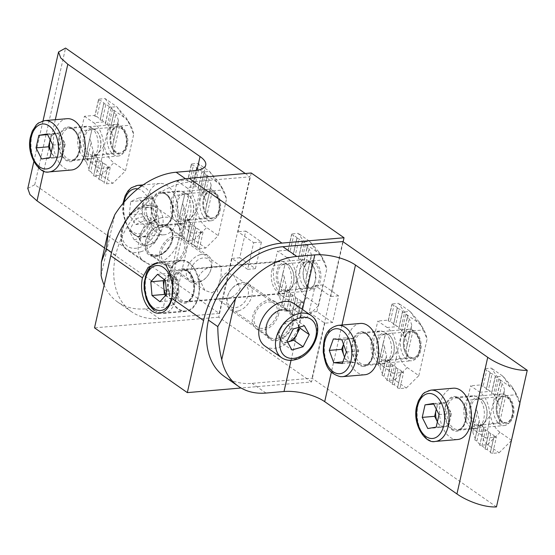 <?xml version="1.0" encoding="UTF-8"?>
<svg xmlns="http://www.w3.org/2000/svg" width="555" height="555" viewBox="0 0 555 555"><rect width="100%" height="100%" fill="white"/><g stroke="black" fill="none" stroke-linecap="round" stroke-linejoin="round"><path stroke-width="0.42" stroke-dasharray="2.77 2.08" d="M181.423 260.808A25.148 15.519 -94.9 0 0 168.838 275.585A25.148 15.519 -94.9 0 0 185.724 310.925A25.148 15.519 -94.9 0 0 198.301 296.148A25.148 15.519 -94.9 0 0 181.423 260.808L157.551 262.862L166 265.297M211.864 292.846C216.644 290.203 219.704 284.306 221.05 275.148L221.389 266.636L217.789 266.532C208.715 266.185 202.249 269.702 198.378 277.098L204.837 290.348L211.864 292.846M175.852 237.256A14.458 10.115 -55.1 0 1 181.159 238.56A14.458 10.115 -55.1 0 1 183.053 252.913A14.458 10.115 -55.1 0 1 169.92 263.576A14.458 10.115 -55.1 0 1 164.613 262.272A14.458 10.115 -55.1 0 1 162.719 247.918A14.458 10.115 -55.1 0 1 175.852 237.256M240.19 288.51C236.326 295.898 229.853 299.423 220.779 299.069L217.185 298.965L217.518 290.452C218.864 281.295 221.931 275.398 226.711 272.755L233.731 275.252L240.19 288.51M268.655 302.031A14.458 10.115 -55.1 0 1 273.962 303.328A14.458 10.115 -55.1 0 1 275.856 317.682A14.458 10.115 -55.1 0 1 262.723 328.345A14.458 10.115 -55.1 0 1 257.416 327.041A14.458 10.115 -55.1 0 1 255.515 312.687A14.458 10.115 -55.1 0 1 268.655 302.031M271.825 270.784A16.338 10.08 85.1 0 1 279.998 261.19A16.338 10.08 85.1 0 1 290.966 284.146A16.338 10.08 85.1 0 1 282.793 293.748A16.338 10.08 85.1 0 1 271.825 270.784M173.999 279.186A16.338 10.08 85.1 0 1 182.172 269.591A16.338 10.08 85.1 0 1 193.14 292.547A16.338 10.08 85.1 0 1 184.968 302.149A16.338 10.08 85.1 0 1 173.999 279.186M332.556 322.524L316.898 311.591L322.906 284.916L338.571 295.85L332.556 322.524L324.793 323.19L309.135 312.257L315.143 285.582L330.808 296.516L343.136 241.807M324.793 323.19L311.549 381.944L241.078 388M251.242 172.987L238.005 231.747L253.663 242.674L247.648 269.348L231.99 258.422L218.746 317.176L311.549 381.944M218.746 317.176L94.523 327.845M245.768 231.081L261.426 242.008L255.418 268.682L239.753 257.756L245.768 231.081L238.005 231.747M239.753 257.756L231.99 258.422M338.571 295.85L330.808 296.516M261.426 242.008L253.663 242.674M255.418 268.682L247.648 269.348M322.906 284.916L315.143 285.582M316.898 311.591L309.135 312.257M278.652 314.075A16.539 11.572 -55.1 0 1 269.203 327.679A16.539 11.572 -55.1 0 1 256.223 328.747A16.539 11.572 -55.1 0 1 252.719 316.301A16.539 11.572 -55.1 0 1 262.168 302.69A16.539 11.572 -55.1 0 1 275.148 301.622A16.539 11.572 -55.1 0 1 278.652 314.075M292.575 323.787A16.539 11.572 -55.1 0 1 283.126 337.398A16.539 11.572 -55.1 0 1 270.146 338.46A16.539 11.572 -55.1 0 1 266.643 326.014A16.539 11.572 -55.1 0 1 276.092 312.403A16.539 11.572 -55.1 0 1 289.072 311.341A16.539 11.572 -55.1 0 1 292.575 323.787M452.068 428.911A16.539 10.205 -94.9 0 0 456.876 430.333A16.539 10.205 -94.9 0 0 465.673 416.888A16.539 10.205 -94.9 0 0 458.853 398.809A16.539 10.205 -94.9 0 0 454.046 397.387A16.539 10.205 -94.9 0 0 445.249 410.832A16.539 10.205 -94.9 0 0 452.068 428.911M470.702 427.308A16.539 10.205 -94.9 0 0 475.51 428.738A16.539 10.205 -94.9 0 0 484.307 415.286A16.539 10.205 -94.9 0 0 477.487 397.207A16.539 10.205 -94.9 0 0 472.68 395.784A16.539 10.205 -94.9 0 0 463.883 409.229A16.539 10.205 -94.9 0 0 470.702 427.308M359.272 364.142A16.539 10.205 -94.9 0 0 364.073 365.565A16.539 10.205 -94.9 0 0 372.87 352.12A16.539 10.205 -94.9 0 0 366.05 334.041A16.539 10.205 -94.9 0 0 361.243 332.618A16.539 10.205 -94.9 0 0 352.446 346.063A16.539 10.205 -94.9 0 0 359.272 364.142M377.899 362.54A16.539 10.205 -94.9 0 0 382.707 363.969A16.539 10.205 -94.9 0 0 391.504 350.517A16.539 10.205 -94.9 0 0 384.684 332.438A16.539 10.205 -94.9 0 0 379.877 331.016A16.539 10.205 -94.9 0 0 371.08 344.461A16.539 10.205 -94.9 0 0 377.899 362.54M496.461 506.923L312.014 378.198L252.081 383.345A75.251 52.663 -55.1 0 1 224.442 376.561M342.803 241.571L312.014 378.198M176.407 201.333A14.257 8.797 85.1 0 1 190.878 197.753A14.257 8.797 85.1 0 1 193.112 212.995A14.257 8.797 85.1 0 1 192.391 215.389A14.257 8.797 85.1 0 1 181.041 219.509A14.257 8.797 85.1 0 1 176.407 201.333M193.313 212.523A13.271 8.186 -94.9 0 0 191.225 198.343A13.271 8.186 -94.9 0 0 184.406 193.875A13.271 8.186 -94.9 0 0 177.767 201.673A13.271 8.186 -94.9 0 0 186.674 220.314A13.271 8.186 -94.9 0 0 192.641 214.75A13.271 8.186 -94.9 0 0 193.313 212.523M220.134 210.671A14.257 8.797 -94.9 0 0 215.506 192.495A14.257 8.797 -94.9 0 0 204.15 196.616A14.257 8.797 -94.9 0 0 203.428 199.016A14.257 8.797 -94.9 0 0 205.669 214.251A14.257 8.797 -94.9 0 0 220.134 210.671M203.234 199.488A13.271 8.186 85.1 0 1 203.907 197.254A13.271 8.186 85.1 0 1 209.866 191.69A13.271 8.186 85.1 0 1 218.774 210.331A13.271 8.186 85.1 0 1 212.142 218.129A13.271 8.186 85.1 0 1 205.315 213.668A13.271 8.186 85.1 0 1 203.234 199.488M202.11 171.363L198.69 168.977L195.034 185.197L197.06 186.612A23.761 14.659 85.1 0 1 198.433 187.694L201.798 172.119L203.956 172.709L200.175 189.477A23.761 14.659 85.1 0 1 203.137 193.91L207.133 176.199A22.443 13.847 -94.9 0 0 203.956 172.709M184.69 194.541L182.484 203.609L184.003 207.029L179.445 227.266L177.662 224.99L184.69 194.541L173.972 195.464L177.225 181.041L187.937 180.125L191.593 163.898L197.962 163.357L209.561 171.453L218.774 182.2L222.756 190.011L226.495 199.12L218.261 235.646L205.725 248.036L199.356 248.584L196.921 247.974L200.889 230.998L197.462 228.611L193.813 244.831L197.233 247.218M191.593 163.898L191.239 164.752L193.411 165.293L189.754 181.513L193.175 183.899L196.831 167.679L193.411 165.293M196.831 167.679L196.519 168.436L198.69 168.977M197.962 163.357L205.301 174.034L216.901 182.13A24.954 15.394 85.1 0 1 222.479 188.374A24.954 15.394 85.1 0 1 226.495 199.12M193.813 244.831L191.642 244.29L195.61 227.314L193.577 225.899A23.761 14.659 85.1 0 1 192.21 224.817L188.533 241.148L191.954 243.534M188.533 241.148L186.362 240.606L190.469 223.034A23.761 14.659 85.1 0 1 187.507 218.601L183.511 236.312A22.443 13.847 -94.9 0 0 186.688 239.802M178.599 221.577L188.998 220.682C187.292 229.354 188.998 235.771 194.125 239.94L205.725 248.036M205.301 174.034L197.067 210.56A24.954 15.394 -94.9 0 0 206.661 227.55L218.261 235.646M188.998 220.682L197.067 210.56M173.972 195.464A23.761 14.659 -94.9 0 0 183.018 226.808L192.301 233.28L195.547 218.864A23.761 14.659 -94.9 0 0 186.501 187.521L197.06 186.612M195.61 227.314L195.298 228.07L197.462 228.611M200.889 230.998L200.57 231.754L203.012 232.365L192.301 233.28M177.225 181.041L186.501 187.521M195.034 185.197L192.862 184.655L193.175 183.899M189.754 181.513L187.583 180.972L187.937 180.125M203.012 232.365L199.356 248.584M212.357 190.906L206.266 217.942L205.676 209.117L211.198 185.245L210.491 187.736L212.357 190.906L222.756 190.011M207.133 176.199L206.689 177.517L208.701 178.759L204.566 197.094A23.761 14.659 85.1 0 1 206.64 205.482M204.566 197.094L202.63 195.526L203.137 193.91M200.175 189.477L198.073 188.644L198.433 187.694M190.469 223.034L190.088 224.081L192.21 224.817M183.511 236.312L181.471 235.209L186.078 215.416A23.761 14.659 85.1 0 1 184.003 207.029M186.078 215.416L185.53 217.199L187.507 218.601M179.445 227.266A22.443 13.847 -94.9 0 0 181.943 233.752M211.198 185.245A22.443 13.847 -94.9 0 0 208.701 178.759M200.57 231.754L196.921 247.974M195.298 228.07L191.642 244.29M206.689 177.517L202.63 195.526M210.491 187.736L205.676 209.117M216.901 182.13L209.561 171.453L201.798 172.119L198.073 188.644M196.519 168.436L192.862 184.655M191.239 164.752L187.583 180.972M177.662 224.99L182.484 203.609M190.088 224.081L186.362 240.606L194.125 239.94L206.661 227.55M185.53 217.199L181.471 235.209M199.973 281.413A13.105 9.171 124.9 0 0 206.592 277.146A13.105 9.171 124.9 0 0 209.596 272.838A13.105 9.171 124.9 0 0 201.472 258.283A13.105 9.171 124.9 0 0 190.129 272.914A13.105 9.171 124.9 0 0 199.973 281.413M200.029 254.752A15.845 11.086 -55.1 0 1 208.187 255.737A15.845 11.086 -55.1 0 1 209.846 272.339A15.845 11.086 -55.1 0 1 206.21 277.549A15.845 11.086 -55.1 0 1 198.218 282.703A15.845 11.086 -55.1 0 1 190.053 281.718A15.845 11.086 -55.1 0 1 187.437 267.323A15.845 11.086 -55.1 0 1 200.029 254.752M150.363 223.707A11.919 8.346 124.9 0 0 141.678 231.379A11.919 8.346 124.9 0 0 140.998 241.897A11.919 8.346 124.9 0 0 149.004 244.741A11.919 8.346 124.9 0 0 157.689 237.068L154.567 243.132L143.44 246.351L138.556 237.443L144.799 225.316L155.927 222.097L160.811 231.005L157.689 237.068A11.919 8.346 124.9 0 0 158.369 226.551A11.919 8.346 124.9 0 0 150.363 223.707M160.437 217.99A25.745 18.017 -55.1 0 1 173.701 219.593A25.745 18.017 -55.1 0 1 177.954 242.993A25.745 18.017 -55.1 0 1 157.495 263.41A25.745 18.017 -55.1 0 1 144.231 261.814A25.745 18.017 -55.1 0 1 139.971 238.414A25.745 18.017 -55.1 0 1 160.437 217.99M134.157 239.871L129.273 230.97L135.517 218.843L146.652 215.618L151.536 224.525L145.285 236.652L134.157 239.871L143.44 246.351M138.556 237.443L129.273 230.97M154.567 243.132L145.285 236.652M160.811 231.005L151.536 224.525M155.927 222.097L146.652 215.618M144.799 225.316L135.517 218.843M217.012 195.582A13.105 8.089 85.1 0 1 217.4 196.192A13.105 8.089 85.1 0 1 218.795 212.405A13.105 8.089 85.1 0 1 206.55 214.105A13.105 8.089 85.1 0 1 205.551 195.61A13.105 8.089 85.1 0 1 217.012 195.582M203.31 216.221A15.845 9.775 -94.9 0 0 210.99 220.814A15.845 9.775 -94.9 0 0 218.115 214.168A15.845 9.775 -94.9 0 0 216.429 194.569A15.845 9.775 -94.9 0 0 215.957 193.834A15.845 9.775 -94.9 0 0 208.278 189.241A15.845 9.775 -94.9 0 0 200.189 199.377A15.845 9.775 -94.9 0 0 203.31 216.221M144.91 218.601A11.919 7.354 85.1 0 1 142.385 207.112A11.919 7.354 85.1 0 1 147.144 198.69A11.919 7.354 85.1 0 1 154.429 201.756A11.919 7.354 85.1 0 1 156.954 213.238L157.696 206.606L151.154 196.907L143.128 200.48L141.636 213.751L148.178 223.45L156.212 219.877L156.954 213.238A11.919 7.354 85.1 0 1 152.195 221.66A11.919 7.354 85.1 0 1 144.91 218.601M151.813 227.3A25.745 15.887 -94.9 0 0 164.294 234.758A25.745 15.887 -94.9 0 0 177.447 218.288A25.745 15.887 -94.9 0 0 172.369 190.92A25.745 15.887 -94.9 0 0 159.889 183.462A25.745 15.887 -94.9 0 0 146.735 199.932A25.745 15.887 -94.9 0 0 151.813 227.3M138.736 197.969L130.702 201.548L129.218 214.82L135.76 224.518L143.787 220.939L145.278 207.667L138.736 197.969L151.154 196.907M143.128 200.48L130.702 201.548M157.696 206.606L145.278 207.667M156.212 219.877L143.787 220.939M148.178 223.45L135.76 224.518M141.636 213.751L129.218 214.82M83.611 136.565A14.257 8.797 85.1 0 1 98.075 132.985A14.257 8.797 85.1 0 1 100.309 148.22A14.257 8.797 85.1 0 1 99.588 150.62A14.257 8.797 85.1 0 1 88.238 154.741A14.257 8.797 85.1 0 1 83.611 136.565M100.51 147.755A13.271 8.186 -94.9 0 0 98.422 133.575A13.271 8.186 -94.9 0 0 91.603 129.107A13.271 8.186 -94.9 0 0 84.964 136.905A13.271 8.186 -94.9 0 0 93.871 155.546A13.271 8.186 -94.9 0 0 99.838 149.982A13.271 8.186 -94.9 0 0 100.51 147.755M127.331 145.903A14.257 8.797 -94.9 0 0 122.704 127.726A14.257 8.797 -94.9 0 0 111.347 131.847A14.257 8.797 -94.9 0 0 110.625 134.248A14.257 8.797 -94.9 0 0 112.866 149.482A14.257 8.797 -94.9 0 0 127.331 145.903M110.431 134.719A13.271 8.186 85.1 0 1 111.104 132.485A13.271 8.186 85.1 0 1 117.063 126.922A13.271 8.186 85.1 0 1 125.971 145.563A13.271 8.186 85.1 0 1 119.339 153.36A13.271 8.186 85.1 0 1 112.512 148.9A13.271 8.186 85.1 0 1 110.431 134.719M109.307 106.595L105.887 104.208L102.231 120.428L104.264 121.843A23.761 14.659 85.1 0 1 105.63 122.926L108.995 107.351L111.153 107.941L107.372 124.708A23.761 14.659 85.1 0 1 110.334 129.142L114.33 111.43A22.443 13.847 -94.9 0 0 111.153 107.941M91.887 129.773L89.681 138.84L91.2 142.26L86.642 162.497L84.859 160.222L91.887 129.773L81.169 130.696L84.422 116.272L95.134 115.357L98.79 99.13L105.159 98.589L116.758 106.685L125.978 117.431L129.953 125.243L133.693 134.352L125.458 170.878L112.922 183.268L106.56 183.816L104.118 183.205L108.086 166.229L104.666 163.843L101.01 180.063L104.43 182.449M98.79 99.13L98.436 99.983L100.608 100.524L96.952 116.744L100.372 119.131L104.028 102.911L100.608 100.524M104.028 102.911L103.716 103.667L105.887 104.208M105.159 98.589L112.498 109.266L124.098 117.362A24.954 15.394 85.1 0 1 129.676 123.605A24.954 15.394 85.1 0 1 133.693 134.352M101.01 180.063L98.839 179.522L102.807 162.546L100.774 161.13A23.761 14.659 85.1 0 1 99.407 160.048L95.731 176.379L99.151 178.766M95.731 176.379L93.559 175.838L97.666 158.265A23.761 14.659 85.1 0 1 94.704 153.832L90.708 171.544A22.443 13.847 -94.9 0 0 93.885 175.033M85.796 156.808L96.195 155.913C94.489 164.585 96.195 171.002 101.322 175.172L112.922 183.268M112.498 109.266L104.264 145.792A24.954 15.394 -94.9 0 0 113.858 162.781L125.458 170.878M96.195 155.913L104.264 145.792M81.169 130.696A23.761 14.659 -94.9 0 0 90.215 162.039L99.498 168.512L102.744 154.096A23.761 14.659 -94.9 0 0 93.705 122.752L104.264 121.843M102.807 162.546L102.495 163.302L104.666 163.843M108.086 166.229L107.774 166.986L110.209 167.596L99.498 168.512M84.422 116.272L93.705 122.752M102.231 120.428L100.06 119.887L100.372 119.131M96.952 116.744L94.78 116.203L95.134 115.357M110.209 167.596L106.56 183.816M119.554 126.138L113.463 153.173L112.873 144.349L118.395 120.477L117.688 122.967L119.554 126.138L129.953 125.243M114.33 111.43L113.886 112.748L115.898 113.99L111.763 132.326A23.761 14.659 85.1 0 1 113.837 140.713M111.763 132.326L109.828 130.758L110.334 129.142M107.372 124.708L105.27 123.869L105.63 122.926M97.666 158.265L97.285 159.313L99.407 160.048M90.708 171.544L88.668 170.434L93.275 150.648A23.761 14.659 85.1 0 1 91.2 142.26M93.275 150.648L92.727 152.431L94.704 153.832M86.642 162.497A22.443 13.847 -94.9 0 0 89.14 168.984M118.395 120.477A22.443 13.847 -94.9 0 0 115.898 113.99M107.774 166.986L104.118 183.205M102.495 163.302L98.839 179.522M113.886 112.748L109.828 130.758M117.688 122.967L112.873 144.349M124.098 117.362L116.758 106.685L108.995 107.351L105.27 123.869M103.716 103.667L100.06 119.887M98.436 99.983L94.78 116.203M84.859 160.222L89.681 138.84M97.285 159.313L93.559 175.838L101.322 175.172L113.858 162.781M92.727 152.431L88.668 170.434M111.298 134.712A13.105 8.089 85.1 0 1 124.597 131.424A13.105 8.089 85.1 0 1 126.658 145.431A13.105 8.089 85.1 0 1 125.992 147.637A13.105 8.089 85.1 0 1 115.558 151.425A13.105 8.089 85.1 0 1 111.298 134.712M126.117 146.735A15.845 9.775 -94.9 0 0 123.626 129.801A15.845 9.775 -94.9 0 0 115.482 124.473A15.845 9.775 -94.9 0 0 107.552 133.783A15.845 9.775 -94.9 0 0 118.187 156.045A15.845 9.775 -94.9 0 0 125.312 149.399A15.845 9.775 -94.9 0 0 126.117 146.735M50.116 139.638A11.919 7.354 85.1 0 1 55.493 133.575A11.919 7.354 85.1 0 1 62.479 138.445A11.919 7.354 85.1 0 1 63.853 150.28A11.919 7.354 85.1 0 1 58.24 157.238A11.919 7.354 85.1 0 1 51.254 152.368A11.919 7.354 85.1 0 1 51.22 152.285L54.043 157.939L62.438 156.545L65.261 144.016L59.69 132.881L51.296 134.268L50.096 139.596M67.086 118.694A25.745 15.887 -94.9 0 0 54.21 133.817A25.745 15.887 -94.9 0 0 71.491 169.99M54.043 157.939L41.618 159.001M51.296 134.268L47.591 134.588M59.69 132.881L47.265 133.942M65.261 144.016L52.836 145.084M62.438 156.545L50.012 157.613M304.737 286.859A13.105 8.089 85.1 0 1 300.255 269.272A13.105 8.089 85.1 0 1 310.849 263.542A13.105 8.089 85.1 0 1 313.415 266.553A13.105 8.089 85.1 0 1 314.81 282.766A13.105 8.089 85.1 0 1 304.737 286.859M309.343 261.294A15.845 9.775 -94.9 0 0 304.293 259.601A15.845 9.775 -94.9 0 0 295.891 272.11A15.845 9.775 -94.9 0 0 301.955 289.474A15.845 9.775 -94.9 0 0 307.005 291.167A15.845 9.775 -94.9 0 0 314.13 284.528A15.845 9.775 -94.9 0 0 312.444 264.929A15.845 9.775 -94.9 0 0 309.343 261.294M164.793 279.984A11.919 7.354 85.1 0 1 166.597 276.966A11.919 7.354 85.1 0 1 173.93 276.334A11.919 7.354 85.1 0 1 178.474 286.304A11.919 7.354 85.1 0 1 175.699 296.904A11.919 7.354 85.1 0 1 168.366 297.536A11.919 7.354 85.1 0 1 166.077 294.865M189.574 262.973A25.745 15.887 -94.9 0 0 181.367 260.219A25.745 15.887 -94.9 0 0 167.714 280.546A25.745 15.887 -94.9 0 0 177.565 308.76A25.745 15.887 -94.9 0 0 185.772 311.522A25.745 15.887 -94.9 0 0 199.425 291.195A25.745 15.887 -94.9 0 0 189.574 262.973M165.612 295.371L172.327 300.65L179.064 293.158L177.884 279.442L169.969 273.22L164.259 279.567M179.064 293.158L166.646 294.226M172.327 300.65L159.902 301.719M169.969 273.22L157.551 274.288M177.884 279.442L165.466 280.511M293.401 282.981A14.257 8.797 85.1 0 1 292.672 285.381A14.257 8.797 85.1 0 1 281.323 289.502A14.257 8.797 85.1 0 1 276.695 271.326A14.257 8.797 85.1 0 1 291.16 267.746A14.257 8.797 85.1 0 1 293.401 282.981M278.048 271.666A13.271 8.186 -94.9 0 0 286.956 290.307A13.271 8.186 -94.9 0 0 292.922 284.743A13.271 8.186 -94.9 0 0 293.595 282.509A13.271 8.186 -94.9 0 0 291.514 268.329A13.271 8.186 -94.9 0 0 284.687 263.868A13.271 8.186 -94.9 0 0 278.048 271.666M303.71 269.002A14.257 8.797 -94.9 0 0 305.951 284.243A14.257 8.797 -94.9 0 0 320.415 280.663A14.257 8.797 -94.9 0 0 315.788 262.48A14.257 8.797 -94.9 0 0 304.438 266.601A14.257 8.797 -94.9 0 0 303.71 269.002M319.063 280.324A13.271 8.186 85.1 0 1 312.423 288.121A13.271 8.186 85.1 0 1 305.597 283.654A13.271 8.186 85.1 0 1 303.516 269.473A13.271 8.186 85.1 0 1 304.189 267.239A13.271 8.186 85.1 0 1 310.155 261.683A13.271 8.186 85.1 0 1 319.063 280.324M288.815 311.14L292.235 313.526L295.891 297.307L293.866 295.891A23.761 14.659 85.1 0 1 292.499 294.809L288.815 311.14L286.644 310.599L290.751 293.026A23.761 14.659 85.1 0 1 287.788 288.593L283.799 306.304A22.443 13.847 -94.9 0 0 286.97 309.794M306.547 287.934L305.958 279.109L311.48 255.238L310.779 257.728L312.638 260.899L306.547 287.934L295.836 288.857L292.582 303.273L303.301 302.35L299.644 318.577L306.013 318.029L294.407 309.933C289.294 305.791 287.58 299.374 289.28 290.674L297.348 280.552L305.583 244.027L298.243 233.343L291.881 233.891L291.528 234.737L293.692 235.278L290.036 251.505L293.463 253.892L297.119 237.672L293.692 235.278M299.644 318.577L297.202 317.966L301.171 300.99L297.751 298.604L294.094 314.824L297.515 317.21M294.094 314.824L291.923 314.283L292.235 313.526M306.013 318.029L318.549 305.638L306.95 297.542A24.954 15.394 85.1 0 1 297.348 280.552M297.119 237.672L296.8 238.421L298.972 238.962L295.315 255.189L297.348 256.604A23.761 14.659 85.1 0 1 298.715 257.686L302.399 241.356L298.972 238.962M302.399 241.356L302.08 242.105L304.237 242.701L300.463 259.469A23.761 14.659 85.1 0 1 303.418 263.902L307.414 246.191A22.443 13.847 -94.9 0 0 304.237 242.701M312.638 260.899L323.045 260.004L319.063 252.192L309.843 241.439L298.243 233.343M318.549 305.638L326.777 269.113A24.954 15.394 -94.9 0 0 322.767 258.366A24.954 15.394 -94.9 0 0 317.183 252.123L305.583 244.027M323.045 260.004L326.777 269.113M295.836 288.857A23.761 14.659 -94.9 0 0 286.789 257.513L277.507 251.033L274.26 265.45A23.761 14.659 -94.9 0 0 283.307 296.793L293.866 295.891M295.315 255.189L293.144 254.648L293.463 253.892M290.036 251.505L287.872 250.964L288.225 250.111L277.507 251.033M292.582 303.273L283.307 296.793M295.891 297.307L295.579 298.063L297.751 298.604M301.171 300.99L300.859 301.747L303.301 302.35M288.225 250.111L291.881 233.891M278.881 291.569L284.972 264.534L282.766 273.601L284.292 277.021L279.727 297.251L277.951 294.982L278.881 291.569L289.28 290.674M283.799 306.304L281.753 305.195L286.359 285.409A23.761 14.659 85.1 0 1 284.292 277.021M286.359 285.409L285.811 287.185L287.788 288.593M290.751 293.026L290.369 294.074L292.499 294.809M300.463 259.469L298.354 258.63L298.715 257.686M307.414 246.191L306.971 247.509L308.982 248.751L304.855 267.087A23.761 14.659 85.1 0 1 306.922 275.474M304.855 267.087L302.912 265.519L303.418 263.902M311.48 255.238A22.443 13.847 -94.9 0 0 308.982 248.751M279.727 297.251A22.443 13.847 -94.9 0 0 282.224 303.745M287.872 250.964L291.528 234.737M293.144 254.648L296.8 238.421M281.753 305.195L285.811 287.185M277.951 294.982L282.766 273.601M306.95 297.542L294.407 309.933L286.644 310.599L290.369 294.074M291.923 314.283L295.579 298.063M297.202 317.966L300.859 301.747M310.779 257.728L305.958 279.109M298.354 258.63L302.08 242.105L309.843 241.439L317.183 252.123M302.912 265.519L306.971 247.509M412.552 357.878A13.105 8.089 85.1 0 1 404.22 344.038A13.105 8.089 85.1 0 1 412.15 331.772A13.105 8.089 85.1 0 1 417.971 336.17A13.105 8.089 85.1 0 1 419.365 352.39A13.105 8.089 85.1 0 1 412.552 357.878M409.958 329.233A15.845 9.775 -94.9 0 0 408.848 329.226A15.845 9.775 -94.9 0 0 400.405 344.946A15.845 9.775 -94.9 0 0 410.45 360.785A15.845 9.775 -94.9 0 0 411.56 360.792A15.845 9.775 -94.9 0 0 418.685 354.152A15.845 9.775 -94.9 0 0 416.999 334.554A15.845 9.775 -94.9 0 0 409.958 329.233M344.537 357.156L346.153 361.617L354.694 362.443L358.78 350.989L354.326 338.703L345.786 337.87L343.517 344.225A11.919 7.354 85.1 0 1 343.739 343.6A11.919 7.354 85.1 0 1 350.052 338.286A11.919 7.354 85.1 0 1 356.553 344.842A11.919 7.354 85.1 0 1 356.733 356.719A11.919 7.354 85.1 0 1 350.42 362.033A11.919 7.354 85.1 0 1 344.586 357.025M360.459 323.44A25.745 15.887 -94.9 0 0 346.736 348.998A25.745 15.887 -94.9 0 0 363.06 374.729A25.745 15.887 -94.9 0 0 364.864 374.743M358.78 350.989L346.355 352.05M354.694 362.443L342.269 363.511M346.153 361.617L342.844 361.902M345.786 337.87L333.361 338.938M354.326 338.703L341.901 339.764M238.595 284.195A13.105 9.171 -55.1 0 1 248.446 292.686A13.105 9.171 -55.1 0 1 237.096 307.317A13.105 9.171 -55.1 0 1 228.972 292.762A13.105 9.171 -55.1 0 1 231.983 288.454A13.105 9.171 -55.1 0 1 238.595 284.195M238.546 310.849A15.845 11.086 124.9 0 0 251.137 298.278A15.845 11.086 124.9 0 0 248.515 283.882A15.845 11.086 124.9 0 0 240.35 282.897A15.845 11.086 124.9 0 0 232.358 288.052A15.845 11.086 124.9 0 0 228.722 293.262A15.845 11.086 124.9 0 0 230.38 309.863A15.845 11.086 124.9 0 0 238.546 310.849M287.573 342.053A11.919 8.346 -55.1 0 1 280.199 339.05A11.919 8.346 -55.1 0 1 280.879 328.532A11.919 8.346 -55.1 0 1 289.571 320.859A11.919 8.346 -55.1 0 1 297.577 323.704L295.135 319.25L284 322.469L277.757 334.596L282.641 343.503L287.587 342.074M264.874 346.015A25.745 18.017 124.9 0 0 278.138 347.61A25.745 18.017 124.9 0 0 298.597 327.186A25.745 18.017 124.9 0 0 294.344 303.786M299.471 327.159L297.577 323.704A11.919 8.346 -55.1 0 1 298.541 327.429M277.757 334.596L287.039 341.075M284 322.469L293.283 328.949M295.135 319.25L304.411 325.729M282.641 343.503L291.923 349.983M393.682 352.973A14.257 8.797 85.1 0 1 392.961 355.373A14.257 8.797 85.1 0 1 381.611 359.494A14.257 8.797 85.1 0 1 376.977 341.318A14.257 8.797 85.1 0 1 391.448 337.731A14.257 8.797 85.1 0 1 393.682 352.973M378.337 341.651A13.271 8.186 -94.9 0 0 387.244 360.299A13.271 8.186 -94.9 0 0 393.204 354.735A13.271 8.186 -94.9 0 0 393.883 352.501A13.271 8.186 -94.9 0 0 391.795 338.321A13.271 8.186 -94.9 0 0 384.976 333.86A13.271 8.186 -94.9 0 0 378.337 341.651M403.998 338.994A14.257 8.797 -94.9 0 0 406.239 354.236A14.257 8.797 -94.9 0 0 420.704 350.656A14.257 8.797 -94.9 0 0 416.07 332.473A14.257 8.797 -94.9 0 0 404.72 336.594A14.257 8.797 -94.9 0 0 403.998 338.994M419.344 350.316A13.271 8.186 85.1 0 1 412.712 358.107A13.271 8.186 85.1 0 1 405.885 353.646A13.271 8.186 85.1 0 1 403.804 339.466A13.271 8.186 85.1 0 1 404.477 337.232A13.271 8.186 85.1 0 1 410.436 331.668A13.271 8.186 85.1 0 1 419.344 350.316M389.104 381.132L392.524 383.519L396.18 367.299L394.147 365.877A23.761 14.659 85.1 0 1 392.78 364.802L389.104 381.132L386.932 380.591L391.032 363.019A23.761 14.659 85.1 0 1 388.077 358.579L384.081 376.297A22.443 13.847 -94.9 0 0 387.258 379.787M406.836 357.926L406.246 349.095L411.768 325.23L411.061 327.721L412.927 330.891L406.836 357.926L396.117 358.842L392.871 373.265L403.582 372.343L399.926 388.562L406.295 388.021L394.695 379.925C389.575 375.784 387.869 369.359 389.568 360.667L397.637 350.545L405.865 314.019L398.532 303.335L392.163 303.883L391.809 304.73L393.981 305.271L390.325 321.491L393.745 323.884L397.401 307.657L393.981 305.271M399.926 388.562L397.484 387.959L401.459 370.983L398.032 368.589L394.376 384.816L397.803 387.203M394.376 384.816L392.212 384.275L392.524 383.519M406.295 388.021L418.831 375.631L407.231 367.535A24.954 15.394 85.1 0 1 397.637 350.545M397.401 307.657L397.089 308.413L399.26 308.955L395.604 325.175L397.63 326.597A23.761 14.659 85.1 0 1 398.996 327.672L402.68 311.341L399.26 308.955M402.68 311.341L402.368 312.097L404.526 312.694L400.745 329.455A23.761 14.659 85.1 0 1 403.707 333.895L407.696 316.177A22.443 13.847 -94.9 0 0 404.526 312.694M412.927 330.891L423.326 329.996L419.344 322.177L410.131 311.431L398.532 303.335M418.831 375.631L427.066 339.105A24.954 15.394 -94.9 0 0 423.049 328.359A24.954 15.394 -94.9 0 0 417.471 322.115L405.865 314.019M423.326 329.996L427.066 339.105M396.117 358.842A23.761 14.659 -94.9 0 0 387.071 327.499L377.795 321.026L374.542 335.442A23.761 14.659 -94.9 0 0 383.588 366.786L394.147 365.877M395.604 325.175L393.433 324.633L393.745 323.884M390.325 321.491L388.153 320.95L388.507 320.103L377.795 321.026M392.871 373.265L383.588 366.786M396.18 367.299L395.868 368.048L398.032 368.589M401.459 370.983L401.14 371.732L403.582 372.343M388.507 320.103L392.163 303.883M379.162 361.562L385.26 334.526L383.054 343.587L384.573 347.007L380.015 367.243L378.233 364.968L379.162 361.562L389.568 360.667M384.081 376.297L382.041 375.187L386.641 355.401A23.761 14.659 85.1 0 1 384.573 347.007M386.641 355.401L386.1 357.177L388.077 358.579M391.032 363.019L390.658 364.066L392.78 364.802M400.745 329.455L398.643 328.622L398.996 327.672M407.696 316.177L407.259 317.502L409.271 318.743L405.136 337.079A23.761 14.659 85.1 0 1 407.21 345.467M405.136 337.079L403.201 335.511L403.707 333.895M411.768 325.23A22.443 13.847 -94.9 0 0 409.271 318.743M380.015 367.243A22.443 13.847 -94.9 0 0 382.513 373.73M388.153 320.95L391.809 304.73M393.433 324.633L397.089 308.413M382.041 375.187L386.1 357.177M378.233 364.968L383.054 343.587M407.231 367.535L394.695 379.925L386.932 380.591L390.658 364.066M392.212 384.275L395.868 368.048M397.484 387.959L401.14 371.732M411.061 327.721L406.246 349.095M398.643 328.622L402.368 312.097L410.131 311.431L417.471 322.115M403.201 335.511L407.259 317.502M497.474 404.234A13.105 8.089 85.1 0 1 510.773 400.939A13.105 8.089 85.1 0 1 512.834 414.953A13.105 8.089 85.1 0 1 512.168 417.159A13.105 8.089 85.1 0 1 501.734 420.947A13.105 8.089 85.1 0 1 497.474 404.234M512.286 416.25A15.845 9.775 -94.9 0 0 509.802 399.322A15.845 9.775 -94.9 0 0 501.651 393.994A15.845 9.775 -94.9 0 0 493.728 403.298A15.845 9.775 -94.9 0 0 504.363 425.56A15.845 9.775 -94.9 0 0 511.488 418.921A15.845 9.775 -94.9 0 0 512.286 416.25M436.285 409.153A11.919 7.354 85.1 0 1 441.669 403.09A11.919 7.354 85.1 0 1 448.648 407.967A11.919 7.354 85.1 0 1 450.022 419.802A11.919 7.354 85.1 0 1 444.416 426.76A11.919 7.354 85.1 0 1 437.43 421.883A11.919 7.354 85.1 0 1 437.389 421.807L440.219 427.454L448.613 426.067L451.437 413.537L445.866 402.396L437.472 403.79L436.272 409.118M453.262 388.209A25.745 15.887 -94.9 0 0 440.386 403.332A25.745 15.887 -94.9 0 0 457.667 439.511M440.219 427.454L427.794 428.522M437.472 403.79L433.76 404.109M445.866 402.396L433.441 403.464M451.437 413.537L439.012 414.606M448.613 426.067L436.188 427.135M486.485 417.742A14.257 8.797 85.1 0 1 485.764 420.142A14.257 8.797 85.1 0 1 474.414 424.263A14.257 8.797 85.1 0 1 469.78 406.087A14.257 8.797 85.1 0 1 484.251 402.5A14.257 8.797 85.1 0 1 486.485 417.742M471.139 406.42A13.271 8.186 -94.9 0 0 480.047 425.068A13.271 8.186 -94.9 0 0 486.007 419.504A13.271 8.186 -94.9 0 0 486.679 417.27A13.271 8.186 -94.9 0 0 484.598 403.09A13.271 8.186 -94.9 0 0 477.772 398.629A13.271 8.186 -94.9 0 0 471.139 406.42M496.801 403.762A14.257 8.797 -94.9 0 0 499.035 419.004A14.257 8.797 -94.9 0 0 513.507 415.424A14.257 8.797 -94.9 0 0 508.873 397.241A14.257 8.797 -94.9 0 0 497.523 401.362A14.257 8.797 -94.9 0 0 496.801 403.762M512.147 415.085A13.271 8.186 85.1 0 1 505.515 422.882A13.271 8.186 85.1 0 1 498.688 418.414A13.271 8.186 85.1 0 1 496.607 404.234A13.271 8.186 85.1 0 1 497.28 402A13.271 8.186 85.1 0 1 503.239 396.437A13.271 8.186 85.1 0 1 512.147 415.085M481.906 445.901L485.327 448.287L488.983 432.067L486.95 430.652A23.761 14.659 85.1 0 1 485.583 429.57L481.906 445.901L479.735 445.36L483.835 427.787A23.761 14.659 85.1 0 1 480.88 423.347L476.884 441.065A22.443 13.847 -94.9 0 0 480.061 444.555M499.639 422.695L499.049 413.863L504.571 389.998L503.864 392.489L505.73 395.66L499.639 422.695L488.92 423.611L485.674 438.034L496.385 437.111L492.729 453.331L499.098 452.79L487.498 444.694C482.378 440.552 480.672 434.128 482.371 425.435L490.44 415.313L498.667 378.787L491.335 368.104L484.966 368.652L484.612 369.498L486.784 370.039L483.127 386.259L486.548 388.653L490.204 372.426L486.784 370.039M492.729 453.331L490.287 452.727L494.262 435.751L490.835 433.358L487.179 449.585L490.606 451.971M487.179 449.585L485.014 449.044L485.327 448.287M511.634 440.399L500.034 432.303A24.954 15.394 85.1 0 1 490.44 415.313M499.098 452.79L511.398 440.628M490.204 372.426L489.892 373.182L492.063 373.723L488.407 389.943L490.433 391.365A23.761 14.659 85.1 0 1 491.799 392.44L495.483 376.11L492.063 373.723M495.483 376.11L495.171 376.866L497.329 377.462L493.548 394.223A23.761 14.659 85.1 0 1 496.51 398.663L500.499 380.945A22.443 13.847 -94.9 0 0 497.329 377.462M505.73 395.66L516.129 394.765L512.147 386.946L502.934 376.2L491.335 368.104M519.778 403.45A24.954 15.394 -94.9 0 0 515.852 393.127A24.954 15.394 -94.9 0 0 510.274 386.884L498.667 378.787M516.129 394.765L519.869 403.873M488.92 423.611A23.761 14.659 -94.9 0 0 479.874 392.267L470.598 385.794L467.345 400.21A23.761 14.659 -94.9 0 0 476.391 431.554L486.95 430.652M488.407 389.943L486.236 389.402L486.548 388.653M483.127 386.259L480.956 385.718L481.31 384.872L470.598 385.794M485.674 438.034L476.391 431.554M488.983 432.067L488.664 432.817L490.835 433.358M494.262 435.751L493.943 436.501L496.385 437.111M481.31 384.872L484.966 368.652M471.965 426.33L478.063 399.295L475.857 408.355L477.376 411.782L472.818 432.012L471.035 429.737L471.965 426.33L482.371 425.435M476.884 441.065L474.844 439.955L479.444 420.17A23.761 14.659 85.1 0 1 477.376 411.782M479.444 420.17L478.903 421.946L480.88 423.347M483.835 427.787L483.454 428.835L485.583 429.57M493.548 394.223L491.446 393.391L491.799 392.44M500.499 380.945L500.062 382.27L502.074 383.512L497.939 401.848A23.761 14.659 85.1 0 1 500.006 410.235M497.939 401.848L496.004 400.28L496.51 398.663M504.571 389.998A22.443 13.847 -94.9 0 0 502.074 383.512M472.818 432.012A22.443 13.847 -94.9 0 0 475.316 438.499M480.956 385.718L484.612 369.498M486.236 389.402L489.892 373.182M474.844 439.955L478.903 421.946M471.035 429.737L475.857 408.355M500.034 432.303L487.498 444.694L479.735 445.36L483.454 428.835M485.014 449.044L488.664 432.817M490.287 452.727L493.943 436.501M503.864 392.489L499.049 413.863M491.446 393.391L495.171 376.866L502.934 376.2L510.274 386.884M496.004 400.28L500.062 382.27M185.849 249.306A16.539 11.572 124.9 0 0 182.345 236.853A16.539 11.572 124.9 0 0 169.365 237.922A16.539 11.572 124.9 0 0 159.916 251.533A16.539 11.572 124.9 0 0 163.42 263.979A16.539 11.572 124.9 0 0 176.4 262.91A16.539 11.572 124.9 0 0 185.849 249.306M171.932 239.587A16.539 11.572 124.9 0 0 168.429 227.141A16.539 11.572 124.9 0 0 155.449 228.202A16.539 11.572 124.9 0 0 146 241.814A16.539 11.572 124.9 0 0 149.503 254.259A16.539 11.572 124.9 0 0 162.483 253.198A16.539 11.572 124.9 0 0 171.932 239.587M72.677 129.294A16.539 10.205 -94.9 0 0 67.877 127.865A16.539 10.205 -94.9 0 0 59.08 141.31A16.539 10.205 -94.9 0 0 65.899 159.389A16.539 10.205 -94.9 0 0 70.707 160.818A16.539 10.205 -94.9 0 0 79.504 147.366A16.539 10.205 -94.9 0 0 72.677 129.294M91.311 127.692A16.539 10.205 -94.9 0 0 86.511 126.263A16.539 10.205 -94.9 0 0 77.707 139.714A16.539 10.205 -94.9 0 0 84.533 157.793A16.539 10.205 -94.9 0 0 89.334 159.216A16.539 10.205 -94.9 0 0 98.138 145.771A16.539 10.205 -94.9 0 0 91.311 127.692M165.48 194.063A16.539 10.205 -94.9 0 0 160.679 192.634A16.539 10.205 -94.9 0 0 151.876 206.078A16.539 10.205 -94.9 0 0 158.702 224.158A16.539 10.205 -94.9 0 0 163.503 225.587A16.539 10.205 -94.9 0 0 172.307 212.135A16.539 10.205 -94.9 0 0 165.48 194.063M184.114 192.46A16.539 10.205 -94.9 0 0 179.307 191.031A16.539 10.205 -94.9 0 0 170.51 204.483A16.539 10.205 -94.9 0 0 177.336 222.562A16.539 10.205 -94.9 0 0 182.137 223.984A16.539 10.205 -94.9 0 0 190.934 210.539A16.539 10.205 -94.9 0 0 184.114 192.46M245.268 173.5L250 176.802L190.067 181.95A75.251 52.663 124.9 0 0 115.662 255.328A75.251 52.663 124.9 0 0 131.639 311.792A75.251 52.663 124.9 0 0 159.278 318.57L145.355 308.857L163.371 307.31A29.706 10.691 12.7 0 0 174.943 301.698A29.706 10.691 12.7 0 0 169.261 293.165L104.548 248.002M27.799 188.423L34.771 184.697L219.211 313.429L250 176.802M34.771 184.697L65.559 48.077M219.211 313.429L159.278 318.57M145.355 308.857A75.251 52.663 -55.1 0 1 117.722 302.08A75.251 52.663 -55.1 0 1 104.153 285.124M291.042 360.32L302.496 309.482M341.97 325.029L331.377 372.058M265.998 393.058L252.081 383.345M183.018 226.808L193.577 225.899M206.266 217.942L195.547 218.864M140.79 251.755A25.745 18.017 124.9 0 0 161.248 231.331A25.745 18.017 124.9 0 0 156.996 207.931A25.745 18.017 124.9 0 0 143.731 206.335A25.745 18.017 124.9 0 0 123.272 226.752A25.745 18.017 124.9 0 0 127.525 250.152A25.745 18.017 124.9 0 0 140.79 251.755M141.691 207.834A22.575 15.797 -55.1 0 1 158.654 222.465A22.575 15.797 -55.1 0 1 139.118 247.662A22.575 15.797 -55.1 0 1 122.149 233.031A22.575 15.797 -55.1 0 1 141.691 207.834M157.967 256.077A17.427 12.196 -55.1 0 1 144.876 244.776A17.427 12.196 -55.1 0 1 159.958 225.33A17.427 12.196 -55.1 0 1 173.056 236.624A17.427 12.196 -55.1 0 1 157.967 256.077M160.797 227.377A15.845 11.086 124.9 0 0 148.206 239.94A15.845 11.086 124.9 0 0 150.828 254.343A15.845 11.086 124.9 0 0 158.987 255.328A15.845 11.086 124.9 0 0 171.578 242.757A15.845 11.086 124.9 0 0 168.956 228.355A15.845 11.086 124.9 0 0 160.797 227.377M141.712 185.904A25.745 15.887 85.1 0 1 150.01 192.842A25.745 15.887 85.1 0 1 155.088 220.21A25.745 15.887 85.1 0 1 141.934 236.68A25.745 15.887 85.1 0 1 129.454 229.222A25.745 15.887 85.1 0 1 124.376 201.847A25.745 15.887 85.1 0 1 137.529 185.377M123.966 202.256A22.575 13.93 -94.9 0 0 128.233 227.196A22.575 13.93 -94.9 0 0 147.977 227.148A22.575 13.93 -94.9 0 0 146.256 195.291A22.575 13.93 -94.9 0 0 137.765 188.887M169.046 196.796A17.427 10.753 -94.9 0 0 153.811 196.831A17.427 10.753 -94.9 0 0 155.136 221.424A17.427 10.753 -94.9 0 0 170.371 221.389A17.427 10.753 -94.9 0 0 169.046 196.796M157.01 220.196A15.845 9.775 85.1 0 1 153.881 203.352A15.845 9.775 85.1 0 1 161.977 193.216A15.845 9.775 85.1 0 1 169.657 197.809A15.845 9.775 85.1 0 1 172.785 214.653A15.845 9.775 85.1 0 1 164.689 224.789A15.845 9.775 85.1 0 1 157.01 220.196M90.215 162.039L100.774 161.13M113.463 153.173L102.744 154.096M49.131 171.911A25.745 15.887 85.1 0 1 31.85 135.739A25.745 15.887 85.1 0 1 44.726 120.608M59.08 137.217A17.427 10.753 -94.9 0 0 65.712 160.201A17.427 10.753 -94.9 0 0 79.497 151.466A17.427 10.753 -94.9 0 0 72.865 128.482A17.427 10.753 -94.9 0 0 59.08 137.217M79.809 150.71A15.845 9.775 85.1 0 1 71.886 160.02A15.845 9.775 85.1 0 1 61.251 137.758A15.845 9.775 85.1 0 1 69.174 128.448A15.845 9.775 85.1 0 1 79.809 150.71M155.206 310.682A25.745 15.887 85.1 0 1 145.355 282.467A25.745 15.887 85.1 0 1 159.007 262.14A25.745 15.887 85.1 0 1 167.215 264.895A25.745 15.887 85.1 0 1 177.066 293.109A25.745 15.887 85.1 0 1 163.413 313.436A25.745 15.887 85.1 0 1 155.206 310.682M179.508 301.365A17.427 10.753 -94.9 0 0 193.598 293.748A17.427 10.753 -94.9 0 0 187.632 270.368A17.427 10.753 -94.9 0 0 173.548 277.986A17.427 10.753 -94.9 0 0 179.508 301.365M188.506 271.673A15.845 9.775 85.1 0 1 194.569 289.037A15.845 9.775 85.1 0 1 186.168 301.545A15.845 9.775 85.1 0 1 181.117 299.853A15.845 9.775 85.1 0 1 175.054 282.488A15.845 9.775 85.1 0 1 183.455 269.973A15.845 9.775 85.1 0 1 188.506 271.673M286.789 257.513L297.348 256.604M284.972 264.534L274.26 265.45M342.504 376.665A25.745 15.887 85.1 0 1 340.701 376.651A25.745 15.887 85.1 0 1 324.377 350.913A25.745 15.887 85.1 0 1 338.099 325.362M362.928 366.446A17.427 10.753 -94.9 0 0 373.473 350.143A17.427 10.753 -94.9 0 0 362.387 331.737A17.427 10.753 -94.9 0 0 351.849 348.041A17.427 10.753 -94.9 0 0 362.928 366.446M363.657 333.208A15.845 9.775 85.1 0 1 373.702 349.046A15.845 9.775 85.1 0 1 365.259 364.767A15.845 9.775 85.1 0 1 364.149 364.76A15.845 9.775 85.1 0 1 354.104 348.928A15.845 9.775 85.1 0 1 362.547 333.201A15.845 9.775 85.1 0 1 363.657 333.208M311.043 315.448A25.745 18.017 -55.1 0 1 315.302 338.848A25.745 18.017 -55.1 0 1 294.844 359.272A25.745 18.017 -55.1 0 1 281.579 357.67M280.601 309.53A17.427 12.196 124.9 0 0 265.519 328.976A17.427 12.196 124.9 0 0 278.61 340.271A17.427 12.196 124.9 0 0 293.699 320.825A17.427 12.196 124.9 0 0 280.601 309.53M277.777 338.231A15.845 11.086 -55.1 0 1 269.612 337.246A15.845 11.086 -55.1 0 1 266.997 322.844A15.845 11.086 -55.1 0 1 279.581 310.28A15.845 11.086 -55.1 0 1 287.747 311.258A15.845 11.086 -55.1 0 1 290.362 325.66A15.845 11.086 -55.1 0 1 277.777 338.231M387.071 327.499L397.63 326.597M385.26 334.526L374.542 335.442M435.307 441.433A25.745 15.887 85.1 0 1 418.019 405.254A25.745 15.887 85.1 0 1 430.902 390.13M445.256 406.732A17.427 10.753 -94.9 0 0 451.888 429.723A17.427 10.753 -94.9 0 0 465.673 420.981A17.427 10.753 -94.9 0 0 459.04 397.997A17.427 10.753 -94.9 0 0 445.256 406.732M465.985 420.232A15.845 9.775 85.1 0 1 458.062 429.535A15.845 9.775 85.1 0 1 447.427 407.273A15.845 9.775 85.1 0 1 455.35 397.97A15.845 9.775 85.1 0 1 465.985 420.232M479.874 392.267L490.433 391.365M478.063 399.295L467.345 400.21M101.1 275.488L114.809 214.674M194.16 170.69L163.371 307.31M55.306 119.7L43.72 171.127M169.261 293.165L196.942 170.343M185.481 178.752L190.067 181.95M115.662 255.328L111.576 252.476M221.389 266.636L181.159 238.56M273.962 303.328L233.731 275.252M182.172 269.591L279.998 261.19M184.968 302.149L282.793 293.748M257.416 327.041L217.185 298.965M204.844 290.348L164.613 262.272M185.724 310.925L159.327 313.193M270.146 338.46L256.223 328.747M475.51 428.738L456.876 430.333M382.707 363.969L364.073 365.565M379.877 331.016L361.243 332.618M472.68 395.784L454.046 397.387M289.072 311.341L275.148 301.622M191.225 198.343L190.878 197.753M203.907 197.254L204.15 196.616M209.866 191.69L184.406 193.875M222.479 188.374L218.774 182.2M212.142 218.129L186.674 220.314M205.315 213.668L205.669 214.251M192.641 214.75L192.391 215.389M173.701 219.593L156.996 207.931C152.833 205.177 148.06 204.559 142.67 206.085C124.271 210.484 112.845 240.919 127.525 250.152L144.231 261.814M208.187 255.737L168.956 228.355C176.989 232.344 170.052 252.691 158.459 255.203L150.828 254.343L190.053 281.718M209.596 272.838L209.846 272.339M206.592 277.146L206.21 277.549M164.294 234.758L141.934 236.68C137.474 237.45 132.86 234.807 128.094 228.75L122.676 212.232L122.974 203.435M210.99 220.814L164.689 224.789C171.578 225.594 175.921 206.599 168.977 197.573C166.667 194.417 164.329 192.96 161.977 193.216L208.278 189.241M217.4 196.192L216.429 194.569M218.795 212.405L218.115 214.168M159.889 183.462L143.155 184.898M98.422 133.575L98.075 132.985M111.104 132.485L111.347 131.847M117.063 126.922L91.603 129.107M129.676 123.605L125.978 117.431M119.339 153.36L93.871 155.546M112.512 148.9L112.866 149.482M99.838 149.982L99.588 150.62M115.482 124.473L69.174 128.448C74.821 126.915 82.084 140.353 79.192 151.009C77.582 156.739 75.147 159.736 71.886 160.02L118.187 156.045M124.597 131.424L123.626 129.801M125.992 147.637L125.312 149.399M181.367 260.219L159.007 262.14L154.352 263.528M304.293 259.601L183.455 269.973L187.895 271.506C197.316 277.528 194.597 302.621 186.168 301.545L307.005 291.167M185.772 311.522L163.413 313.436L153.992 310.356M313.415 266.553L312.444 264.929M314.81 282.766L314.13 284.528M292.922 284.743L292.672 285.381M305.597 283.654L305.951 284.243M312.423 288.121L286.956 290.307M322.767 258.366L319.063 252.192M310.155 261.683L284.687 263.868M304.189 267.239L304.438 266.601M291.514 268.329L291.16 267.746M408.848 329.226L363.476 333.208C374.701 332.494 376.193 365.877 365.259 364.767L411.56 360.792M417.971 336.17L416.999 334.554M419.365 352.39L418.685 354.152M248.515 283.882L287.747 311.258L280.115 310.405C268.523 312.909 261.578 333.257 269.612 337.246L230.38 309.863M228.972 292.762L228.722 293.262M231.983 288.454L232.358 288.052M393.204 354.735L392.961 355.373M405.885 353.646L406.239 354.236M412.712 358.107L387.244 360.299M423.049 328.359L419.344 322.177M410.436 331.668L384.976 333.86M404.477 337.232L404.72 336.594M391.795 338.321L391.448 337.731M501.651 393.994L455.35 397.97C460.99 396.437 468.26 409.874 465.367 420.53C463.758 426.254 461.316 429.258 458.062 429.535L504.363 425.56M510.773 400.939L509.802 399.322M512.168 417.159L511.488 418.921M486.007 419.504L485.764 420.142M498.688 418.414L499.035 419.004M505.515 422.882L480.047 425.068M515.852 393.127L512.147 386.946M503.239 396.437L477.772 398.629M497.28 402L497.523 401.362M484.598 403.09L484.251 402.5M168.429 227.141L182.345 236.853M86.511 126.263L67.877 127.865M179.307 191.031L160.679 192.634M205.732 165.078L174.943 301.698M33.848 161.581L43.019 120.886M131.639 311.792L117.722 302.08M182.137 223.984L163.503 225.587M89.334 159.216L70.707 160.818M149.503 254.259L163.42 263.979"/><path stroke-width="0.83" d="M241.078 388L187.326 392.614L94.523 327.845L110.771 255.751L142.441 277.854L148.164 267.337L157.551 262.862M166 265.297L172.876 279.449L171.904 298.417L203.574 320.519A79.212 55.438 -55.1 0 1 281.933 243.09L344.045 237.755L343.136 241.807M110.771 255.751A79.212 55.438 -55.1 0 1 189.13 178.322L251.242 172.987L344.045 237.755M142.441 277.854A25.148 15.519 -94.9 0 0 159.327 313.193A25.148 15.519 -94.9 0 0 171.904 298.417M187.326 392.614L203.574 320.519M527.25 370.303L342.803 241.571L282.87 246.718L296.786 256.438L314.803 254.891A29.706 10.691 -167.3 0 1 355.491 265.033L487.734 357.33C496.219 363.345 513.368 370.962 527.25 370.303L496.461 506.923C482.732 507.596 465.354 499.965 456.945 493.95L487.734 357.33M296.786 256.438A75.251 52.663 124.9 0 0 235.452 298.874C228.507 308.74 222.617 317.98 217.782 326.604C217.942 338.73 219.267 349.761 221.743 359.689A75.251 52.663 124.9 0 0 238.366 386.28L224.442 376.561A75.251 52.663 -55.1 0 1 208.465 320.096A75.251 52.663 -55.1 0 1 282.87 246.718M238.366 386.28A75.251 52.663 124.9 0 0 265.998 393.058L284.014 391.511L291.042 360.32M331.377 372.058L324.703 401.654L456.945 493.95M324.703 401.654A29.706 10.691 12.7 0 0 284.014 391.511M50.096 139.596L48.472 146.797L51.22 152.285A11.919 7.354 85.1 0 1 49.881 140.533A11.919 7.354 85.1 0 1 50.116 139.638M84.367 154.866A25.745 15.887 -94.9 0 0 67.086 118.694L44.726 120.608A25.745 15.887 85.1 0 1 62.007 156.787A25.745 15.887 85.1 0 1 49.131 171.911L71.491 169.99A25.745 15.887 -94.9 0 0 84.367 154.866M36.047 147.866L41.618 159.001L50.012 157.613L52.836 145.084L47.265 133.942L38.871 135.337L36.047 147.866L48.472 146.797M47.591 134.588L38.871 135.337M166.077 294.865A11.919 7.354 85.1 0 1 163.822 287.566L164.412 294.421L165.612 295.371M164.259 279.567L163.232 280.705L163.822 287.566A11.919 7.354 85.1 0 1 164.793 279.984M159.902 301.719L166.646 294.226L165.466 280.511L157.551 274.288L150.807 281.774L151.987 295.489L159.902 301.719M164.412 294.421L151.987 295.489M163.232 280.705L150.807 281.774M362.262 323.454A25.745 15.887 -94.9 0 0 360.459 323.44L338.099 325.362A25.745 15.887 85.1 0 1 339.903 325.369A25.745 15.887 85.1 0 1 356.227 351.107A25.745 15.887 85.1 0 1 342.504 376.665L364.864 374.743A25.745 15.887 -94.9 0 0 378.586 349.185A25.745 15.887 -94.9 0 0 362.262 323.454M344.586 357.025A11.919 7.354 85.1 0 1 343.927 355.471L344.537 357.156M341.7 349.331L343.927 355.471A11.919 7.354 85.1 0 1 343.524 344.246L341.7 349.331L329.275 350.392L333.728 362.686L342.269 363.511L346.355 352.05L341.901 339.764L333.361 338.938L329.275 350.392M342.844 361.902L333.728 362.686M298.541 327.429A11.919 8.346 -55.1 0 1 296.897 334.221A11.919 8.346 -55.1 0 1 288.205 341.894A11.919 8.346 -55.1 0 1 287.573 342.053M311.043 315.448L294.344 303.786A25.745 18.017 124.9 0 0 281.08 302.191A25.745 18.017 124.9 0 0 260.614 322.615A25.745 18.017 124.9 0 0 264.874 346.015L281.579 357.67A25.745 18.017 -55.1 0 1 277.32 334.27A25.745 18.017 -55.1 0 1 297.785 313.846A25.745 18.017 -55.1 0 1 311.043 315.448C325.723 324.682 314.296 355.117 295.905 359.515C290.515 361.041 285.735 360.424 281.579 357.67M287.587 342.074L293.768 340.284L300.019 328.158L299.471 327.159M293.283 328.949L287.039 341.075L291.923 349.983L303.051 346.764L309.295 334.637L304.411 325.729L293.283 328.949M300.019 328.158L309.295 334.637M293.768 340.284L303.051 346.764M436.272 409.118L434.648 416.319L437.389 421.807A11.919 7.354 85.1 0 1 436.057 410.055A11.919 7.354 85.1 0 1 436.285 409.153M470.543 424.388A25.745 15.887 -94.9 0 0 453.262 388.209L430.902 390.13A25.745 15.887 85.1 0 1 448.183 426.302A25.745 15.887 85.1 0 1 435.307 441.433L457.667 439.511A25.745 15.887 -94.9 0 0 470.543 424.388M422.223 417.381L427.794 428.522L436.188 427.135L439.012 414.606L433.441 403.464L425.047 404.852L422.223 417.381L434.648 416.319M433.76 404.109L425.047 404.852M511.398 440.628L519.869 403.873A24.954 15.394 -94.9 0 0 519.778 403.45M196.942 170.343L200.05 156.545L67.807 64.248L60.724 57.942L58.539 51.99L65.559 48.077L245.268 173.5M104.153 285.124A75.251 52.663 -55.1 0 1 101.1 275.488L101.392 262.002L106.345 248.827L108.343 231.151L114.809 214.674A75.251 52.663 -55.1 0 1 176.143 172.237L194.16 170.69A29.706 10.691 -167.3 0 0 205.732 165.078A29.706 10.691 -167.3 0 0 200.05 156.545M104.548 248.002L37.018 200.868L29.942 194.569L27.799 188.423M189.13 178.322L281.933 243.09M235.452 298.874L221.743 359.689M302.496 309.482L314.803 254.891M355.491 265.033L341.97 325.029M208.465 320.096L217.782 326.604M143.155 184.898L137.529 185.377A25.745 15.887 85.1 0 1 141.712 185.904M137.765 188.887A22.575 13.93 -94.9 0 0 123.966 202.256M57.671 155.705A22.575 13.93 -94.9 0 0 49.076 125.93A22.575 13.93 -94.9 0 0 31.219 137.245A22.575 13.93 -94.9 0 0 39.814 167.02A22.575 13.93 -94.9 0 0 57.671 155.705M163.989 267.926A22.575 13.93 -94.9 0 0 145.743 277.791A22.575 13.93 -94.9 0 0 153.464 308.08A22.575 13.93 -94.9 0 0 171.71 298.215A22.575 13.93 -94.9 0 0 163.989 267.926M337.468 328.74A22.575 13.93 -94.9 0 0 323.808 349.865A22.575 13.93 -94.9 0 0 338.168 373.709A22.575 13.93 -94.9 0 0 351.821 352.585A22.575 13.93 -94.9 0 0 337.468 328.74M296.876 357.767A22.575 15.797 124.9 0 0 316.419 332.577A22.575 15.797 124.9 0 0 299.457 317.939A22.575 15.797 124.9 0 0 279.914 343.136A22.575 15.797 124.9 0 0 296.876 357.767M443.84 425.22A22.575 13.93 -94.9 0 0 435.252 395.444A22.575 13.93 -94.9 0 0 417.395 406.766A22.575 13.93 -94.9 0 0 425.99 436.542A22.575 13.93 -94.9 0 0 443.84 425.22M67.807 64.248L55.306 119.7M43.72 171.127L37.018 200.868M176.143 172.237L185.481 178.752M111.576 252.476L106.345 248.827M137.529 185.377L131.264 187.77L128.004 190.934L125.104 195.866L122.974 203.435M44.726 120.608L38.461 123.002L36.415 124.771L32.301 131.098L30.615 136.336C25.69 153.534 38.767 174.763 49.131 171.911M154.352 263.528L149.482 267.69L146.582 272.63L144.182 282.488L144.154 288.995L146.236 298.819L149.392 305.236L153.992 310.356M338.099 325.362C324.592 328.636 323.35 340.042 323.246 352.217C325.355 363.352 326.728 372.946 340.347 376.651L342.504 376.665M430.902 390.13L424.631 392.517L422.591 394.293L418.47 400.62L416.784 405.851C411.859 423.056 424.936 444.277 435.307 441.433M27.757 188.61L33.848 161.581M43.019 120.886L58.497 52.198M101.392 262.002L108.343 231.151"/></g></svg>
